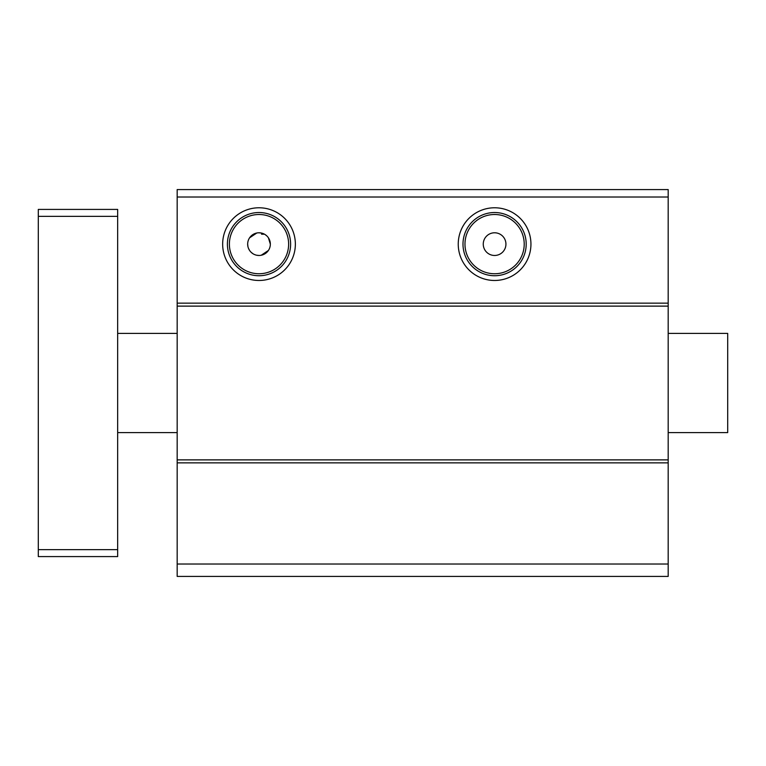 <?xml version="1.0" encoding="UTF-8"?>
<svg xmlns="http://www.w3.org/2000/svg" width="766" height="766" viewBox="0 0 766 766"><rect width="100%" height="100%" fill="white"/><g stroke="black" fill="none" stroke-linecap="round" stroke-linejoin="round"><path stroke-width="1.15" d="M295.36 244.124A36.356 36.356 0 0 1 259.004 280.48A36.356 36.356 0 0 1 222.657 244.124A36.356 36.356 0 0 1 259.004 207.778A36.356 36.356 0 0 1 295.36 244.124M227.406 244.124A31.607 31.607 0 0 0 259.004 275.731A31.607 31.607 0 0 0 290.611 244.124A31.607 31.607 0 0 0 259.004 212.527A31.607 31.607 0 0 0 227.406 244.124M530.943 244.124A36.356 36.356 0 0 1 494.597 280.48A36.356 36.356 0 0 1 458.24 244.124A36.356 36.356 0 0 1 494.597 207.778A36.356 36.356 0 0 1 530.943 244.124M462.99 244.124A31.607 31.607 0 0 0 494.597 275.731A31.607 31.607 0 0 0 526.194 244.124A31.607 31.607 0 0 0 494.597 212.527A31.607 31.607 0 0 0 462.99 244.124M264.5 234.204L261.579 234.204L261.579 233.084M229.388 244.124A29.625 29.625 0 0 0 259.004 273.749A29.625 29.625 0 0 0 288.629 244.124A29.625 29.625 0 0 0 259.004 214.509A29.625 29.625 0 0 0 229.388 244.124M464.972 244.124A29.625 29.625 0 0 0 494.597 273.749A29.625 29.625 0 0 0 524.212 244.124A29.625 29.625 0 0 0 494.597 214.509A29.625 29.625 0 0 0 464.972 244.124M259.004 255.471L256.773 255.241M252.703 253.546L250.989 252.148M249.592 250.453L248.538 248.49M247.897 246.374L247.667 244.124A11.337 11.337 0 0 0 259.004 255.471A11.337 11.337 0 0 0 270.341 244.124A11.337 11.337 0 0 0 259.004 232.787A11.337 11.337 0 0 0 247.667 244.124M249.592 237.814L256.782 233.008M505.933 244.124A11.337 11.337 0 0 1 494.597 255.471A11.337 11.337 0 0 1 483.26 244.124A11.337 11.337 0 0 1 494.597 232.787A11.337 11.337 0 0 1 505.933 244.124M268.426 250.444L261.225 255.25M177.176 306.122L668.182 306.122L668.182 189.575L177.176 189.575L177.176 576.425L668.182 576.425L668.182 564.025L177.176 564.025M668.182 303.145L177.176 303.145M668.182 197.015L177.176 197.015M668.182 189.575L177.176 189.575M668.182 564.025L668.182 462.856L177.176 462.856M668.182 462.856L668.182 459.878L177.176 459.878M668.182 459.878L668.182 306.122M259.004 232.787L261.244 233.017M265.333 234.722L267.037 236.119M268.426 237.814L270.341 244.124M117.658 216.357L38.3 216.357L38.3 209.415L117.658 209.415L117.658 556.585L38.3 556.585L38.3 549.643L117.658 549.643M38.3 216.357L38.3 549.643M668.182 333.401L727.7 333.401L727.7 432.599L668.182 432.599M177.176 333.401L117.658 333.401M177.176 432.599L117.658 432.599"/></g></svg>
